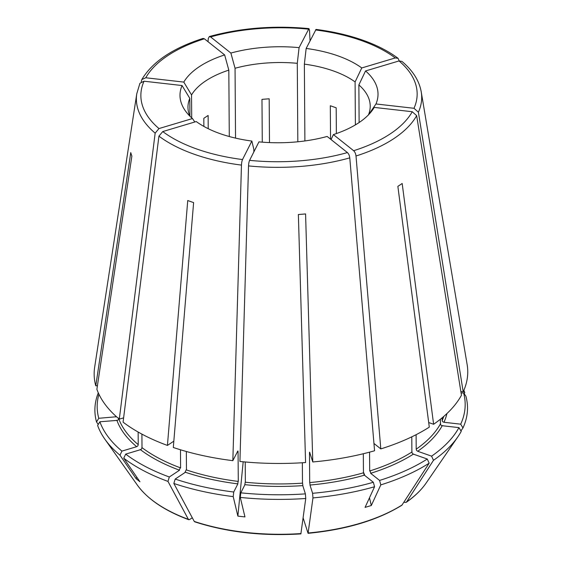 <?xml version="1.0" encoding="UTF-8"?>
<svg xmlns="http://www.w3.org/2000/svg" width="562" height="562" viewBox="0 0 562 562"><rect width="100%" height="100%" fill="white"/><g stroke="black" fill="none" stroke-linecap="round" stroke-linejoin="round"><path stroke-width="0.84" d="M125.698 454.11A184.006 89.21 -0.4 0 0 169.317 476.998L179.531 470.204A166.759 80.844 -0.4 0 1 140.458 449.698L125.698 454.11L123.745 458.199A186.317 90.327 -0.4 0 0 167.975 481.409L188.382 519.358L189.556 519.583L192.288 517.764M238.042 452.607C238.091 450.886 237.895 450.562 237.459 451.644M237.845 450.984L232.844 460.664L241.463 165.102A142.664 69.161 -0.4 0 1 194.564 154.367A142.664 69.161 -0.4 0 1 158.927 136.145L162.762 131.564L196.257 121.554A99.017 48.002 179.6 0 0 220.381 133.749A99.017 48.002 179.6 0 0 251.86 141.062L242.517 159.545A138.147 66.976 -0.4 0 1 197.213 149.162A138.147 66.976 -0.4 0 1 162.762 131.564M194.262 521.424L194.677 521.796M240.817 492.825A184.006 89.21 -0.4 0 0 305.384 493.872L302.778 485.624A166.759 80.844 -0.4 0 1 244.934 484.676L240.817 492.825L240.29 497.412A186.317 90.327 -0.4 0 0 305.756 498.48L300.874 533.9C262.271 536.281 226.872 532.249 194.67 521.803M309.514 453.773C309.465 452.045 309.578 451.736 309.859 452.824M309.62 452.15L312.781 461.964L305.58 213.932A149.794 72.624 179.6 0 1 298.373 214.501L305.58 462.54A186.802 90.566 -0.4 0 1 239.925 461.465L248.537 165.909A142.664 69.161 -0.4 0 0 349.782 157.866L374.566 450.766A186.802 90.566 -0.4 0 1 312.781 461.964M312.964 497.911A186.317 90.327 -0.4 0 0 374.566 486.741L373.344 482.287A184.006 89.21 -0.4 0 1 312.591 493.303L312.964 497.911L308.081 533.324L303.122 517.897M379.582 480.426A184.006 89.21 -0.4 0 0 427.275 459.028L413.372 454.145A166.759 80.844 -0.4 0 1 370.646 473.316L379.582 480.426L380.804 484.88A186.317 90.327 -0.4 0 0 429.157 463.179L401.872 505.252C377.552 520.257 346.283 529.615 308.081 533.324M433.478 460.306A186.317 90.327 -0.4 0 0 457.918 436.744A186.317 90.327 -0.4 0 0 461.226 431.377L458.957 427.619A184.006 89.21 -0.4 0 1 431.588 456.154L433.478 460.306L406.544 502.021L404.956 502.463L404.015 502.126M98.301 392.852A186.317 90.327 -0.4 0 0 96.516 421.964L98.238 424.436M97.423 385.694L95.779 385.82L130.763 152.59A149.794 72.624 179.6 0 0 131.866 156.081L96.882 389.311A186.802 90.566 -0.4 0 0 119.299 419.147L155.154 133.145A142.664 69.161 -0.4 0 1 136.77 93.784L139.924 83.274L144.034 81.209L182.053 85.536L189.801 98.364L189.928 116.186M99.874 421.767A184.006 89.21 -0.4 0 0 121.926 451.103L136.678 446.692A166.759 80.844 -0.4 0 1 116.931 420.411L99.874 421.767L97.619 425.448A186.317 90.327 -0.4 0 0 104.89 439.21A186.317 90.327 -0.4 0 0 119.973 455.199L136.18 478.754L136.812 477.187M116.243 420.348C118.055 420.418 118.835 419.659 118.582 418.079M138.14 432.038L138.231 444.633A164.933 79.959 -0.4 0 1 118.722 418.676L118.722 418.662M139.861 449.755C141.427 449.502 142.102 448.602 141.884 447.064M180.472 449.783L180.599 467.893A164.933 79.959 -0.4 0 1 142.003 447.64L141.912 434.117M173.827 441.17L167.427 445.427A186.802 90.566 -0.4 0 1 123.078 422.146L158.927 136.145M123.745 458.199L139.952 481.76L136.18 478.754M167.427 445.427L187.743 200.522A149.794 72.624 179.6 0 0 190.651 201.568A149.794 72.624 179.6 0 0 193.616 202.58L173.307 447.485A186.802 90.566 -0.4 0 0 232.844 460.664M175.189 479.056A184.006 89.21 -0.4 0 0 233.736 492.017L237.852 483.875A166.759 80.844 -0.4 0 1 185.404 472.263L175.189 479.056L173.848 483.468L194.255 521.424A152.457 73.91 -0.4 0 0 300.993 533.57M184.989 472.417L186.387 469.396M237.305 451.834A164.933 79.959 -0.4 0 0 238.07 451.932L238.281 481.416A164.933 79.959 -0.4 0 1 186.472 469.951L186.345 451.49M244.765 484.887L245.32 481.676M302.349 462.751L302.489 483.151A164.933 79.959 -0.4 0 1 245.355 482.224L245.215 461.978M248.53 166.485C248.615 163.5 249.036 161.336 249.809 160.008M249.591 160.353L258.934 141.87A99.017 48.002 179.6 0 0 327.14 136.447L347.414 152.576A138.147 66.976 -0.4 0 1 249.591 160.353M240.29 497.412L244.955 516.921L237.874 516.12L243.184 461.795M371.004 473.485L369.754 470.422M411.784 436.836L411.89 452.038A164.933 79.959 -0.4 0 1 369.691 470.977L369.557 452.15M373.948 443.453L380.804 448.905L356.013 155.997A142.664 69.161 -0.4 0 0 416.653 115.66L412.248 111.733L374.229 107.405A99.017 48.002 179.6 0 1 372.922 109.457A99.017 48.002 179.6 0 1 333.378 134.585L353.653 150.714A138.147 66.976 -0.4 0 0 412.248 111.733M356.041 156.573C355.802 153.609 354.854 151.557 353.196 150.419M331.074 139.58L333.378 134.585M363.445 472.192L364.064 474.799M369.48 497.784L371.306 505.512L365.068 507.381L374.566 486.741M380.804 484.88L371.306 505.512M428.701 422.547L433.618 424.268L402.174 183.479A149.794 72.624 179.6 0 1 397.861 186.345L429.298 427.141A186.802 90.566 -0.4 0 1 380.804 448.905M446.923 413.569A166.759 80.844 -0.4 0 1 443.945 422.273L460.7 424.177L462.969 427.935L460.938 430.899M444.626 422.231C442.842 422.245 442.069 421.458 442.294 419.884M443.811 416.386A164.933 79.959 -0.4 0 1 442.168 420.474L442.146 417.798M460.854 391.545L463.193 391.812L418.395 112.224L413.99 108.29L375.964 103.963L368.384 115.048M399.238 60.886L398.065 58.315L395.255 57.942L361.759 67.953L355.093 81.926L355.388 124.89M336.371 133.573L336.188 107.806L330.315 105.747L330.547 139.158M310.034 40.78L309.529 30.453L308.967 28.613L299.082 47.637L297.284 63.316L297.825 141.779M269.486 142.586L269.184 98.793L261.976 99.362L262.278 142.158M141.245 81.785L141.8 79.572C152.386 61.827 172.808 48.107 203.072 38.413L204.364 38.792L224.645 54.921L228.818 70.131L229.282 136.531M203.865 126.415L203.809 118.329L208.13 115.456L208.221 128.691M191.705 117.865L191.544 94.922L183.788 82.094A99.017 48.002 179.6 0 1 224.645 54.921M191.544 94.922A91.121 44.18 179.6 0 1 228.818 70.131M141.8 79.572L145.769 77.767L183.788 82.094M155.154 133.145L158.99 128.558L192.478 118.547A99.017 48.002 179.6 0 1 185.312 110.77A99.017 48.002 179.6 0 1 182.053 85.536M241.456 165.678C241.534 162.692 241.962 160.535 242.728 159.201M349.803 158.435C349.571 155.477 348.616 153.426 346.958 152.288M418.395 112.224A142.664 69.161 -0.4 0 0 421.219 91.803C419.196 80.647 412.775 70.517 401.949 61.413L399.027 60.942L365.539 70.953A99.017 48.002 179.6 0 1 375.964 103.963M398.065 58.315C388.377 51.086 376.477 44.988 362.342 40.028C348.243 35.097 332.809 31.563 316.048 29.414L306.164 48.444A99.017 48.002 179.6 0 1 337.636 55.75A99.017 48.002 179.6 0 1 361.759 67.953M208.024 41.7L208.284 38.497L209.338 36.544L210.602 36.93L230.877 53.06A99.017 48.002 179.6 0 1 299.082 47.637M136.77 93.784L94.669 367.141A186.802 90.566 -0.4 0 0 95.779 385.82M98.933 394.236A184.006 89.21 -0.4 0 0 98.779 418.283L96.516 421.964M123.612 417.854L119.299 419.147M121.926 451.103L119.973 455.199M169.317 476.998L167.975 481.409M173.848 483.468A186.317 90.327 -0.4 0 0 233.209 496.611L237.874 516.12M233.736 492.017L233.209 496.611M305.384 493.872L305.756 498.48M433.618 424.268A186.802 90.566 -0.4 0 0 461.451 395.255L416.653 115.66M427.275 459.028L429.157 463.179M462.969 427.935A186.317 90.327 -0.4 0 0 465.891 396.182L463.58 392.859L461.1 393.056M463.193 391.812A186.802 90.566 -0.4 0 0 467.134 364.541L421.219 91.803M460.7 424.177A184.006 89.21 -0.4 0 0 463.58 392.859M463.58 390.955L464.788 392.69A186.317 90.327 -0.4 0 0 463.868 390.295M464.788 392.69L464.17 393.702M235.541 138.112L235.049 68.262L230.877 53.06M312.591 493.303L309.985 485.048A166.759 80.844 -0.4 0 0 364.408 475.185L373.344 482.287M310.084 485.259L309.711 482.041M363.319 453.738L363.452 472.839A164.933 79.959 -0.4 0 1 309.697 482.582L309.486 453.091A164.933 79.959 -0.4 0 0 309.971 453.049M302.883 485.835L302.504 482.61M364.766 475.347L363.523 472.284M431.588 456.154L417.685 451.272A166.759 80.844 -0.4 0 0 442.21 425.715L458.957 427.619M418.247 451.349C416.772 451.047 416.126 450.127 416.316 448.595M440.39 419.231L440.425 423.917A164.933 79.959 -0.4 0 1 416.203 449.164L416.105 434.693M413.934 454.222C412.452 453.92 411.813 453 411.995 451.469M371.489 111.402L374.229 107.405M442.884 425.673C441.1 425.687 440.327 424.9 440.559 423.327M359.125 122.53L358.865 84.925L365.539 70.953M304.899 140.95L304.358 64.124L306.164 48.444M253.841 151.944L253.827 149.288L251.86 141.062M237.691 484.079L238.239 480.875M189.844 116.102A91.121 44.18 179.6 0 1 187.968 107.342A91.121 44.18 179.6 0 1 189.801 98.364M194.838 121.975L192.478 118.547M358.865 84.925A91.121 44.18 179.6 0 1 370.218 106.07A91.121 44.18 179.6 0 1 368.461 114.859M304.358 64.124A91.121 44.18 179.6 0 1 333.048 70.819A91.121 44.18 179.6 0 1 355.093 81.926M235.049 68.262A91.121 44.18 179.6 0 1 297.284 63.316M179.116 470.359L180.514 467.338M136.081 446.748C137.655 446.495 138.329 445.603 138.104 444.057M98.779 418.283L116.517 416.744M188.776 519.731C164.729 510.774 147.56 499.204 137.29 485.027A152.457 73.91 -0.4 0 0 188.382 519.358M308.201 532.994A152.457 73.91 -0.4 0 0 402.223 504.894M406.544 502.021A152.457 73.91 -0.4 0 0 426.165 483.004C421.374 489.959 414.728 496.408 406.228 502.351M204.364 38.792A138.147 66.976 -0.4 0 0 145.769 77.767M144.034 81.209A138.147 66.976 -0.4 0 0 158.99 128.558M413.99 108.29A138.147 66.976 -0.4 0 0 399.027 60.942M395.255 57.942A138.147 66.976 -0.4 0 0 360.804 40.338A138.147 66.976 -0.4 0 0 315.507 29.962M308.426 29.154A138.147 66.976 -0.4 0 0 210.602 36.93M115.561 415.88A166.759 80.844 -0.4 0 0 115.828 416.927M308.967 28.613C273.919 25.297 240.712 27.938 209.338 36.544M137.29 485.027L104.89 439.21M426.165 483.004L457.918 436.744"/></g></svg>
